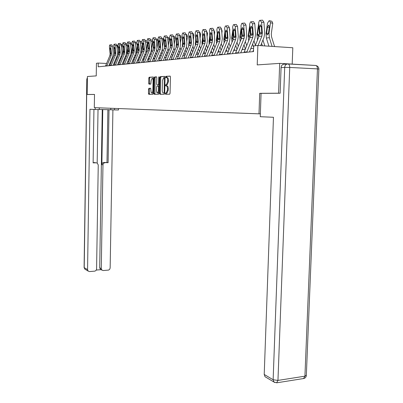 <?xml version="1.0" encoding="UTF-8"?>
<svg xmlns="http://www.w3.org/2000/svg" width="403" height="403" viewBox="0 0 403 403"><rect width="100%" height="100%" fill="white"/><g stroke="black" fill="none" stroke-linecap="round" stroke-linejoin="round"><path stroke-width="0.6" d="M165.316 93.617L165.568 94.237L169.648 94.216L170.056 93.31L170.449 76.993L170.081 76.107L165.986 76.328L165.704 76.973L165.955 77.588L166.479 77.557C167.22 77.693 167.608 78.635 167.638 80.378L167.608 81.728L166.449 84.63L165.759 84.67L165.507 85.3L165.759 85.92L166.283 85.904C167.023 86.056 167.406 87.003 167.441 88.751L167.411 90.096L166.263 92.962L165.562 92.992L165.316 93.617M166.353 85.91L167.104 85.935C167.844 86.086 168.227 87.033 168.263 88.776L168.232 90.126L167.079 92.987L166.384 93.017L166.303 94.237M170.237 76.177L166.777 76.368L166.666 77.567M166.575 77.562L167.3 77.593C168.041 77.729 168.429 78.671 168.464 80.414L168.429 81.764L167.265 84.66L166.58 84.701L166.484 85.915M148.924 88.317L148.561 89.179L148.465 93.486L148.793 94.337L152.969 94.307L153.306 93.446L153.649 77.865L153.311 77.018L149.13 77.25L148.798 78.117L148.687 83.33L149.014 84.172L150.813 84.106L151.201 80.635L152.102 78.303C152.722 78.298 153.049 79.048 153.09 80.555L152.863 90.796L151.976 93.098C151.352 93.098 151.019 92.342 150.979 90.826L150.687 88.277L148.924 88.317L149.715 88.348L149.347 89.209L149.493 94.332M279.939 93.244L278.599 93.199L279.687 63.377L257.22 64.908L257.88 45.468L253.678 45.932L253.487 51.604L98.186 66.807L98.241 63.064L96.438 63.261L96.241 75.9L87.421 76.499L87.164 94.473L88.076 94.504M278.599 93.199L259.703 93.325L259.003 113.837L94.307 107.646L94.509 94.428L87.164 94.473M159.558 93.395L159.905 94.272L164.308 94.247L164.706 93.355L165.079 77.27L164.721 76.399L160.308 76.635L159.92 77.542L159.558 93.395L160.364 93.42L160.621 94.267M158.53 94.282L154.263 94.307L153.926 93.441L154.273 77.834L154.616 76.948L156.47 76.847L156.812 77.703L156.666 84.081L157.009 84.947L158.268 84.902L158.616 84.015L158.767 77.336L159.014 76.711L159.281 77.311L158.913 93.4L158.53 94.282M279.687 63.377L315.665 65.462M259.003 113.837L260.363 113.863M292.19 64.057L292.81 47.756L257.88 45.468M106.573 63.467L98.241 63.064M253.598 48.365L250.787 48.657M245.271 49.237L242.077 49.569M236.707 50.133L233.695 50.451M228.461 51L225.62 51.297M220.517 51.836L217.837 52.113M212.86 52.637L210.336 52.904M205.47 53.413L203.092 53.664M198.341 54.163L196.095 54.395M191.455 54.884L189.339 55.105M184.801 55.584L182.801 55.79M178.368 56.259L176.484 56.455M172.146 56.909L170.363 57.095M166.117 57.543L164.439 57.72M160.283 58.153L158.701 58.319M154.626 58.747L153.135 58.903M149.145 59.322L147.74 59.473M143.831 59.881L142.506 60.022M138.667 60.425L137.423 60.556M133.66 60.949L132.486 61.07M128.794 61.458L127.691 61.573M124.069 61.956L123.031 62.062M119.474 62.435L118.502 62.541M115.006 62.903L114.094 63.004M110.659 63.362L109.802 63.452M259.703 93.325L261.068 93.37L260.267 116.704L273.461 117.278L264.217 374.447L273.133 379.742L284.694 67.407L281.077 67.623L280.14 93.244L261.068 93.365M164.877 76.469L161.079 76.676L160.726 77.572L160.364 93.42M165.89 77.572L165.88 76.978M165.698 85.904L165.709 85.31M165.376 94.045L165.502 93.622M163.92 93.002L164.197 92.378L164.278 77.673L163.608 77.719L162.464 80.605L162.243 90.186C162.273 91.899 162.651 92.841 163.376 93.007L164.711 93.028L163.376 93.007M156.616 76.913L155.417 76.983L155.069 77.865L154.969 94.302M157.795 84.973L159.109 84.917M156.52 90.695C156.56 92.237 156.903 93.002 157.548 93.002L158.465 90.665L158.545 87.003L158.203 86.136L156.943 86.177L156.601 87.053L156.52 90.695M158.097 93.022L158.938 92.373M159.079 86.177L158.203 86.136M150.798 88.322L149.715 88.348M152.525 93.118L153.326 92.514M153.624 78.907L152.354 78.313M153.457 77.084L149.921 77.28L149.589 78.147L149.679 84.151M274.584 46.562L271.521 36.733L271.284 33.837L272.786 23.273L270.494 22.739L269.602 20.734L268.997 20.835L267.496 23.203L266.01 33.716L266.59 33.313L268.448 33.343M272.075 46.395L269.345 37.665L268.997 33.318L270.494 22.739M268.917 46.189L266.358 38.038L266.01 33.716M269.295 27.464L267.476 27.046L268.675 25.157L269.395 26.764L268.438 33.389L267.401 34.96L266.559 33.64M267.476 27.046L266.59 33.313M268.675 25.157L269.043 25.243M270.06 20.845L271.889 21.273L272.786 23.273M252.847 51.67L253.547 49.871M255.2 45.761L258.958 36.426L259.396 33.575L258.625 22.84L259.502 20.452L260.237 20.316L261.582 22.367L262.353 33.177L261.713 33.263L260.867 34.351L260.026 33.489L259.441 26.769L260.257 24.84L261.335 26.482L261.713 33.263M260.67 45.65L264.036 37.288L264.69 32.996L263.925 22.205L261.582 22.367M258.116 45.484L261.915 36.043L262.353 33.177M260.353 20.306L262.575 20.16L263.925 22.205M265.92 377.233L265.018 376.699L264.217 374.447M281.077 67.623C281.339 65.457 282.377 64.314 284.186 64.193L287.228 63.996M114.543 108.407L114.517 109.903L118.477 109.989L118.502 108.553M114.517 109.903L99.239 109.44M95.209 107.682L95.184 109.495L99.234 109.581L99.264 107.833M95.184 109.495L89.945 109.268L87.567 269.642L88.161 271.098L89.537 271.572L95.022 271.108L96.141 270.297L96.579 269.209L98.246 164.938L97.229 163.089L96.025 162.787M93.939 109.445L93.123 162.872L96.272 162.842M100.946 269.572L100.317 269.219L99.697 267.743L101.269 268.63L101.888 270.111L103.198 270.544L108.598 270.086L109.702 269.285L110.15 267.97L112.911 109.838M96.302 270.045L101.143 269.688M104.997 162.747C103.788 162.888 103.113 163.598 102.972 164.882L101.868 164.641C102.009 163.361 102.684 162.651 103.888 162.51L108.1 162.716L109.001 109.681M101.269 268.63L102.972 164.882M88 94.498L94.509 94.458M98.025 109.556L97.183 163.064M101.868 164.641L102.77 109.52M99.697 267.743L102.266 109.505M103.888 162.51L106.986 162.48L107.878 109.651M106.986 162.48L108.1 162.716M93.123 162.626L95.194 162.6M264.821 45.922L262.952 39.983M262.348 45.761L261.587 43.368M257.532 39.973L256.923 34.925L258.676 23.545M259.401 33.721L258.353 36.129L257.482 34.532L259.275 34.562M259.033 28.542L258.353 28.386L257.482 34.532M258.353 28.386L258.917 26.956M255.401 45.257L253.971 40.758M253.633 47.222L252.631 44.083M251.215 48.612L251.034 48.053M248.696 40.753L248.183 36.089L249.714 25.46M250.374 36.023L249.472 37.298L248.691 36.023L248.722 35.706L250.399 35.731M250.031 29.782L249.573 29.681L248.722 35.706M249.573 29.681L249.941 28.553M243.966 52.536L249.976 37.59L250.399 34.794L249.628 24.266L250.465 21.933L251.17 21.802L252.469 23.817L253.245 34.411L252.626 34.492L251.815 35.56L251.009 34.713L250.424 28.124L251.205 26.235L252.248 27.847L252.626 34.492M249.442 52.002L254.908 38.441L255.547 34.235L254.782 23.656L252.469 23.817M246.777 52.264L252.817 37.217L253.245 34.411M251.281 21.792L253.477 21.646L254.782 23.656M235.423 53.372L241.332 38.708L241.745 35.968L240.974 25.641L241.775 23.354L242.45 23.228L243.709 25.208L244.485 35.6L243.891 35.676L243.11 36.718L242.334 35.887L241.75 29.424L242.495 27.575L243.503 29.162L243.891 35.676M240.752 52.853L246.127 39.549L246.757 35.424L245.986 25.046L243.709 25.208M238.123 53.11L244.067 38.35L244.485 35.6M242.556 23.223L244.727 23.072L245.986 25.046M246.686 45.735L245.331 41.524M245.372 48.995L244.011 44.783M242.772 49.498L242.475 48.587M240.193 41.519L239.765 37.212L241.12 27.595M241.599 37.867L241.004 38.401L240.289 36.839L241.75 36.859M241.372 30.976L241.12 30.92L240.289 36.839M241.12 30.92L241.311 30.175M238.289 46.219L237.009 42.27M237.72 29.001L237.694 28.623M236.994 49.418L235.715 45.468M234.637 50.35L234.234 49.121M232.002 42.27L231.66 38.295L232.853 29.762M233.186 39.272L232.853 39.464L232.163 37.927L233.423 37.942M233.035 32.134L232.163 37.927M237.574 27.066L237.77 28.638M230.204 46.708L228.99 43M229.634 31.086L229.806 29.862L229.539 29.802M228.929 49.846L227.715 46.149M226.793 51.176L226.29 49.65M224.108 42.995L223.841 39.338L224.894 31.807M225.065 40.471L224.325 38.975L225.403 38.99M225.05 33.802L224.325 38.975M229.403 28.089L229.806 29.862M227.196 54.178L233.01 39.786L233.418 37.096L232.642 26.966L233.408 24.724L234.057 24.603L235.276 26.548L236.052 36.738L235.483 36.819L234.732 37.837L233.982 37.021L233.402 30.678L234.118 28.865L235.09 30.427L235.483 36.819M232.39 53.67L237.679 40.617L238.294 36.567L237.523 26.386L235.276 26.548M229.796 53.926L235.644 39.444L236.052 36.738M234.158 24.598L236.304 24.447L237.523 26.386M219.272 54.954L224.995 40.824L225.393 38.184L224.617 28.24L225.353 26.044L225.977 25.928L227.156 27.837L227.932 37.842L227.383 37.917L226.662 38.915L225.786 37.358L225.363 31.887L226.043 30.109L226.985 31.641L227.383 37.917M224.34 54.46L229.539 41.645L230.143 37.67L229.372 27.681L227.156 27.837M221.781 54.707L227.529 40.491L227.932 37.842M226.068 25.923L228.189 25.772L229.372 27.681M211.635 55.7L217.267 41.821L217.655 39.232L216.879 29.469L217.59 27.313L218.184 27.203L219.328 29.081L220.103 38.9L219.575 38.975L218.879 39.952L218.038 38.421L217.61 33.051L218.265 31.308L219.177 32.814L219.575 38.975M216.577 55.216L221.695 42.632L222.29 38.728L221.519 28.925L219.328 29.081M214.053 55.463L219.711 41.504L220.103 38.9M218.275 27.197L220.37 27.051L221.519 28.925M222.401 47.196L221.257 43.72M221.841 33.061L222.124 31.041L221.675 30.94M221.146 50.279L219.998 46.808M219.227 51.972L218.628 50.173M216.502 43.7L216.3 40.34L217.222 33.741M217.393 41.474L216.769 39.988L217.665 39.998M217.373 35.66L216.769 39.988M221.539 29.233L222.124 31.041M204.266 56.425L209.812 42.789L210.195 40.245L209.419 30.658L210.099 28.542L210.673 28.437L211.782 30.28L212.557 39.922L212.049 39.993L211.379 40.955L210.557 39.449L210.134 34.174L210.759 32.467L211.646 33.948L212.049 39.993M209.092 55.952L214.134 43.589L214.708 39.756L213.943 30.124L211.782 30.28M206.598 56.193L212.169 42.481L212.557 39.922M210.759 28.427L212.829 28.281L213.943 30.124M214.875 47.685L213.792 44.421M214.325 34.93L214.708 32.175L214.094 32.044M213.64 50.718L212.552 47.458M211.918 52.738L211.237 50.692M209.162 44.38L209.016 41.313L209.817 35.575M209.948 42.416L209.474 40.965L210.205 40.975M209.968 37.419L209.474 40.965M213.963 30.381L214.708 32.175M197.158 57.12L202.618 43.72L202.991 41.222L202.22 31.802L202.87 29.726L203.424 29.62L204.497 31.439L205.273 40.91L204.779 40.98L204.135 41.917L203.339 40.441L202.916 35.257L203.515 33.58L204.376 35.036L204.779 40.98M201.868 56.657L206.83 44.511L207.399 40.743L206.628 31.283L204.497 31.439M199.409 56.899L204.895 43.423L205.273 40.91M203.5 29.615L205.55 29.469L206.628 31.283M207.61 48.174L206.588 45.111M207.071 36.703L207.545 33.273L206.779 33.106M206.396 51.156L205.364 48.093M204.86 53.478L204.094 51.206M202.079 45.035L201.984 42.25L202.669 37.313M202.769 43.287L202.422 41.912L203.006 41.917M202.815 39.086L202.422 41.912M206.643 31.469L207.545 33.273M190.287 57.79L195.667 44.617L196.034 42.164L195.264 32.905L195.888 30.87L196.422 30.769L197.465 32.557L198.241 41.862L197.762 41.927L197.138 42.854L196.372 41.398L195.949 36.305L196.523 34.658L197.354 36.094L197.762 41.927M194.891 57.342L199.782 45.398L200.336 41.7L199.571 32.401L197.465 32.557M192.463 57.579L197.868 44.335L198.241 41.862M196.498 30.764L198.523 30.618L199.571 32.401M200.593 48.657L199.621 45.786M200.064 38.381L200.623 34.336L199.712 34.139M199.394 51.594L198.422 48.718M198.034 54.193L197.193 51.715M195.238 45.665L195.767 38.96M195.848 44.088L195.611 42.824L196.049 42.829M195.908 40.668L195.611 42.824M199.581 32.522L200.009 32.613L200.623 34.336M183.652 58.44L188.952 45.489L189.314 43.076L188.544 33.973L189.143 31.973L189.657 31.877L190.669 33.635L191.44 42.783L190.982 42.849L190.382 43.756L189.637 42.32L189.214 37.313L189.763 35.701L190.574 37.111L190.982 42.849M188.151 58.002L192.966 46.259L193.516 42.622L192.745 33.484L190.669 33.635M185.753 58.233L191.077 45.212L191.44 42.783M189.727 31.872L191.732 31.726L192.745 33.484M193.813 49.146L192.896 46.441M193.294 39.983L193.934 35.363L192.886 35.137M192.629 52.027L191.707 49.327M191.435 54.884L190.523 52.219M188.629 46.274L189.098 40.532M189.168 44.834L189.022 43.705L189.329 43.71M189.234 42.174L189.022 43.705M192.75 33.54L193.344 33.666L193.934 35.363M177.234 59.07L182.453 46.33L182.811 43.952L182.045 35.011L182.619 33.041L183.118 32.95L184.1 34.683L184.871 43.675L184.428 43.736L183.844 44.627L183.123 43.217L182.7 38.295L183.229 36.708L184.015 38.094L184.428 43.736M181.632 58.637L186.382 47.091L186.916 43.514L186.151 34.532L184.1 34.683M179.27 58.868L184.514 46.063L184.871 43.675M183.184 32.945L185.163 32.799L186.151 34.532L186.891 34.683L187.455 36.356L186.287 36.104M187.249 49.624L186.388 47.07M186.745 41.499L187.455 36.356M186.085 52.466L185.214 49.927M184.942 55.246L184.07 52.712M182.237 46.859L182.645 42.028M182.71 45.509L182.826 44.562M182.781 43.61L182.65 44.562M171.028 59.674L176.171 47.146L176.519 44.809L175.753 36.008L176.312 34.074L176.791 33.983L177.748 35.691L178.514 44.537L177.522 45.468L176.821 44.083L176.398 39.237L176.907 37.681L177.673 39.046L178.086 44.597M175.33 59.256L180.01 47.897L180.534 44.375L179.773 35.54L177.748 35.691M172.993 59.483L178.161 46.884L178.514 44.537M176.852 33.983L178.811 33.837L179.773 35.54M180.902 50.103L180.096 47.675M180.413 42.95L181.189 37.313L179.904 37.041M179.753 52.894L178.932 50.511M178.645 55.579L177.824 53.201M176.056 47.428L176.403 43.448M176.474 46.073L176.539 45.388M176.534 44.99L176.479 45.388M179.768 35.484L180.645 35.671L181.189 37.313M165.018 60.264L170.091 47.932L170.434 45.63L169.668 36.975L170.202 35.071L170.665 34.99L171.597 36.668L172.363 45.368L171.401 46.285L170.721 44.919L170.303 40.154L170.791 38.623L171.537 39.968L171.945 45.428M169.23 59.851L173.839 48.672L174.358 45.212L173.597 36.522L171.597 36.668M166.923 60.077L172.016 47.68L172.363 45.368M166.399 77.562L166.424 76.348M170.726 34.985L172.66 34.844L173.597 36.522M176.786 56.425L176.65 56.042M174.756 50.577L174.005 48.239M174.282 44.33L175.119 38.245L173.723 37.953M173.622 53.327L172.847 51.085M172.555 55.916L171.774 53.68M170.076 47.967L170.358 44.804M173.587 36.416L174.59 36.628L175.119 38.245M159.195 60.833L164.197 48.692L164.535 46.431L163.774 37.912L164.288 36.043L164.736 35.958L165.643 37.615L166.404 46.179L165.477 47.075L164.812 45.73L164.394 41.041L164.867 39.534L165.593 40.864L166.001 46.234M163.321 60.43L167.865 49.428L168.373 46.023L167.618 37.469L165.643 37.615M161.044 60.652L166.066 48.451L166.404 46.179M160.545 77.567L160.565 76.651M164.792 35.958L166.706 35.817L167.618 37.469M170.897 57.04L170.66 56.375M168.802 51.045L168.101 48.758M168.343 45.645L169.235 39.146L167.739 38.834M167.683 53.75L166.948 51.649M166.651 56.254L165.915 54.153M164.283 48.476L164.505 46.098M167.603 37.313L168.731 37.55L169.235 39.146M153.558 61.387L158.49 49.433L158.822 47.206L158.062 38.819L158.56 36.98L158.989 36.9L159.875 38.532L160.631 46.96L159.734 47.841L159.089 46.516L158.671 41.902L159.125 40.421L159.83 41.726L160.243 47.015M157.593 60.989L162.082 50.158L162.58 46.803L161.825 38.386L159.875 38.532M155.346 61.211L160.298 49.201L160.631 46.96M154.868 77.855L154.888 76.953M159.044 36.895L160.938 36.759L161.825 38.386M165.185 57.639L164.857 56.707M163.034 51.508L162.389 49.221M162.585 46.904L163.532 40.023L161.941 39.69M161.93 54.173L161.235 52.199M160.928 56.596L160.233 54.622M158.676 48.889L158.832 47.347M161.804 38.189L163.044 38.446L163.532 40.023M148.087 61.921L152.954 50.148L153.281 47.957L152.525 39.701L153.004 37.887L153.422 37.811L154.284 39.418L155.039 47.72L154.168 48.587L153.538 47.277L153.125 42.733L153.558 41.277L154.248 42.567L154.656 47.771M152.047 61.533L156.47 50.869L156.958 47.564L156.208 39.277L154.284 39.418M149.825 61.75L154.712 49.922L155.039 47.72M149.362 78.142L149.382 77.25M153.472 37.806L155.346 37.67L156.208 39.277M159.648 58.223L159.23 57.04M157.442 51.967L156.863 49.564M156.989 48.249L158.001 40.869L156.324 40.522M156.349 54.591L155.694 52.738M155.382 56.934L154.722 55.08M156.183 39.041L157.533 39.318L158.001 40.869M142.788 62.44L147.589 50.843L147.906 48.682L147.155 40.552L147.614 38.774L148.022 38.698L148.858 40.28L149.614 48.451L148.767 49.307L148.153 48.017L147.745 43.544L148.163 42.108L148.833 43.378L149.241 48.501M146.667 62.062L151.029 51.554L151.513 48.3L150.762 40.139L148.858 40.28M144.47 62.274L149.291 50.627L149.614 48.451M148.072 38.693L149.921 38.557L150.762 40.139M154.273 58.788L153.77 57.372M152.012 52.415L151.553 49.589L152.631 41.69L150.873 41.333M150.939 55.004L150.319 53.261M149.997 57.271L149.377 55.528M150.813 40.673L150.787 40.416M150.727 39.862L152.178 40.164L152.611 40.643M152.666 41.247L152.631 41.69M137.64 62.944L142.375 51.519L142.692 49.393L141.947 41.383L142.39 39.625L142.778 39.554L143.599 41.116L144.35 49.166L143.528 50.002L142.934 48.733L142.521 44.325L142.924 42.914L143.579 44.169L143.987 49.216M141.443 62.571L145.75 52.219L146.224 49.015L145.478 40.975L143.599 41.116M139.272 62.782L144.032 51.307L144.35 49.166M142.828 39.554L144.662 39.413L145.478 40.975M149.055 59.332L148.475 57.705M146.747 52.864L146.36 50.274L147.372 42.869M145.589 42.134L145.458 40.779M145.685 55.418L145.1 53.78M144.773 57.609L144.188 55.972M145.438 40.668L147.201 41.051M132.647 63.432L137.317 52.173L137.63 50.078L136.889 42.184L137.312 40.456L137.695 40.391L138.491 41.927L139.237 49.861L138.441 50.682L137.861 49.428L137.453 45.086L137.841 43.7L138.481 44.935L138.889 49.907M136.375 63.07L140.627 52.869L141.09 49.71L140.35 41.786L138.491 41.927M134.229 63.276L138.924 51.967L139.237 49.861M137.74 40.386L139.549 40.25L140.35 41.786M143.916 59.674L143.332 58.037M141.634 53.307L141.317 50.934L142.219 44.31M140.496 43.307L140.304 41.449M140.587 55.821L140.032 54.284M139.7 57.946L139.151 56.41M140.304 41.444L141.982 41.776M127.791 63.906L132.406 52.813L132.713 50.743L131.972 42.965L132.386 41.267L132.753 41.197L133.534 42.718L134.275 50.531L133.504 51.342L132.935 50.108L132.532 45.826L132.904 44.461L133.529 45.675L133.937 50.577M131.454 63.548L135.65 53.498L136.108 50.385L135.373 42.577L133.534 42.718M129.333 63.76L133.967 52.607L134.275 50.531M132.799 41.197L134.587 41.061L135.373 42.577M138.889 59.901L138.335 58.364M136.667 53.74L136.416 51.579L137.216 45.69M135.544 44.436L135.317 42.189M135.635 56.218L135.111 54.778M134.773 58.279L134.254 56.838M123.081 64.369L127.635 53.428L127.937 51.393L127.202 43.726L127.6 42.048L127.953 41.983L128.713 43.484L129.454 51.186L128.703 51.982L128.149 50.763L127.746 46.547L128.109 45.196L128.718 46.4L129.126 51.231M126.673 64.017L130.814 54.108L131.267 51.04L130.532 43.343L128.713 43.484M124.577 64.223L129.151 53.231L129.454 51.186M127.993 41.983L129.771 41.847L130.532 43.343M134.003 60.133L133.479 58.692M131.841 54.168L131.65 52.209L132.36 47.005M130.738 45.519L130.889 44.401L130.476 42.95M130.819 56.611L130.33 55.261M129.988 58.611L129.494 57.261M118.497 64.818L122.996 54.027L123.293 52.017L122.557 44.461L122.945 42.814L123.288 42.748L124.033 44.229L124.764 51.821L124.038 52.607L123.499 51.403L123.096 47.242L123.449 45.917L124.038 47.101L124.446 51.861M122.023 64.475L126.114 54.697L126.557 51.675L125.827 44.088L124.033 44.229M119.953 64.676L124.467 53.841L124.764 51.821M123.328 42.743L125.086 42.612L125.827 44.088M129.252 60.369L128.758 59.019M127.152 54.576L127.021 52.818L127.635 48.264M126.068 46.562L126.265 45.116L125.771 43.7M126.139 56.999L125.681 55.735M125.328 58.939L124.87 57.674M114.044 65.256L118.482 54.612L118.774 52.632L118.049 45.176L118.417 43.554L118.754 43.494L119.479 44.95L120.21 52.435L119.505 53.211L118.976 52.022L118.578 47.922L118.915 46.617L119.495 47.786L119.898 52.481M117.505 64.913L121.545 55.276L121.983 52.294L121.258 44.814L119.479 44.95M115.46 65.115L119.918 54.43L120.21 52.435M118.789 43.489L120.527 43.358L121.258 44.814M124.633 60.611L124.169 59.342M122.598 54.974L123.046 49.473M121.525 47.564L121.761 45.816L121.202 44.431M123.293 62.037L123.177 61.719M121.59 57.387L121.157 56.198M120.804 59.266L120.366 58.082M109.707 65.679L114.094 55.181L114.381 53.226L113.656 45.877L114.019 44.275L114.341 44.214L115.051 45.655L115.777 53.04L115.092 53.8L114.578 52.627L114.18 48.582L114.502 47.292L115.072 48.451L115.475 53.08M113.112 65.346L117.097 55.836L117.53 52.894L116.81 45.519L115.051 45.655M111.087 65.543L115.49 54.999L115.777 53.04M114.376 44.209L116.099 44.078L116.81 45.519M120.139 60.848L119.706 59.664M118.175 55.352L118.583 50.632M117.102 48.531L117.379 46.496L117.026 45.101L116.754 45.141M118.9 62.495L118.724 62.007M117.162 57.765L116.754 56.652M116.396 59.589L115.988 58.48M105.49 66.092L109.823 55.735L110.11 53.806L109.389 46.557L109.732 44.975L110.049 44.919L110.744 46.34L111.465 53.624L110.795 54.37L110.296 53.216L109.898 49.226L110.215 47.957L110.77 49.095L111.173 53.659M108.835 65.765L112.769 56.385L113.198 53.483L112.482 46.204L110.744 46.34M106.83 65.961L111.178 55.559L111.465 53.624M110.084 44.914L111.787 44.783L112.482 46.204M166.938 93.007L166.117 92.982M168.232 90.126L167.411 90.096M168.263 88.776L167.441 88.751M166.61 84.695L165.789 84.665M167.134 84.68L166.313 84.65M168.429 81.764L167.608 81.728M168.464 80.414L167.638 80.378M166.807 76.363L165.986 76.328M166.414 93.012L165.593 92.987M160.726 77.572L159.92 77.542M161.119 76.671L160.308 76.635M164.726 92.393L164.197 92.378M165.054 78.303L164.525 78.283M165.069 77.703L164.298 77.673M154.727 93.466L153.926 93.441M155.069 77.865L154.273 77.834M155.447 76.978L154.651 76.943M157.815 84.973L157.009 84.947M159.034 84.937L158.228 84.907M159.13 84.036L158.616 84.015M159.281 77.356L158.767 77.336M158.978 90.68L158.465 90.665M159.059 87.023L158.545 87.003M153.362 90.816L152.863 90.796M153.588 80.575L153.09 80.555M149.478 83.361L148.687 83.33M149.589 78.147L148.798 78.117M149.956 77.275L149.165 77.24M149.256 93.511L148.465 93.486M149.347 89.209L148.561 89.179M266.358 38.038L269.345 37.665M268.438 33.389L268.997 33.318M260.026 33.489L259.396 33.575M261.915 36.043L258.958 36.426M253.502 51.191L252.993 51.241M261.346 26.633L259.441 26.769M259.864 32.678L261.759 32.93M288.095 63.971L315.484 65.457C316.758 65.598 317.413 66.737 317.453 68.888L289.727 67.442L277.959 380.417L304.925 376.175L317.453 68.888L318.869 69.074L306.34 375.208L304.925 376.175L303.54 378.548M276.619 382.82L277.959 380.417L273.133 379.742L273.944 382.024L274.755 382.538M284.694 67.407L289.727 67.442C289.686 65.256 289.052 64.092 287.823 63.956C285.999 64.077 284.956 65.226 284.694 67.407M87.386 79.114L86.927 79.139L84.212 267.647L87.567 269.642M110.81 108.266L110.785 109.747M85.436 269.471L84.801 269.093L84.096 267.521L84.801 269.093L88.161 271.098M84.096 267.481L86.806 79.154L87.401 77.799M256.923 34.925L257.452 34.854M257.275 39.162L257.89 39.086M248.183 36.089L248.691 36.023M248.535 40.25L248.918 40.199M251.009 34.713L250.399 34.794M252.817 37.217L249.976 37.59M246.918 51.841L244.107 52.118M252.258 27.988L250.424 28.124M250.847 33.917L252.671 34.154M242.334 35.887L241.745 35.968M244.067 38.35L241.332 38.708M238.264 52.692L235.564 52.959M243.513 29.298L241.75 29.424M242.178 35.106L243.931 35.333M239.765 37.212L240.259 37.147M231.66 38.295L232.133 38.23M223.841 39.338L224.3 39.277M233.982 37.021L233.418 37.096M235.644 39.444L233.01 39.786M229.937 53.518L227.332 53.775M235.1 30.552L233.402 30.678M233.831 36.255L235.518 36.472M225.937 38.109L225.393 38.184M227.529 40.491L224.995 40.824M221.917 54.309L219.408 54.556M226.995 31.766L225.363 31.887M225.786 37.358L227.418 37.565M218.179 39.162L217.655 39.232M219.711 41.504L217.267 41.821M214.184 55.075L211.766 55.312M219.187 32.935L217.61 33.051M218.038 38.421L219.61 38.617M216.3 40.34L216.738 40.285M210.704 40.174L210.195 40.245M212.169 42.481L209.812 42.789M206.734 55.81L204.397 56.042M211.656 34.059L210.134 34.174M210.557 39.449L212.079 39.635M209.016 41.313L209.444 41.257M203.48 41.151L202.991 41.222M204.895 43.423L202.618 43.72M199.54 56.521L197.284 56.742M204.386 35.147L202.916 35.257M203.339 40.441L204.81 40.622M201.984 42.25L202.397 42.194M196.508 42.098L196.034 42.164M197.868 44.335L195.667 44.617M192.594 57.206L190.418 57.422M197.364 36.199L195.949 36.305M196.372 41.398L197.792 41.569M195.188 43.156L195.586 43.101M189.768 43.01L189.314 43.076M191.077 45.212L188.952 45.489M185.879 57.871L183.778 58.077M190.584 37.212L189.214 37.313M189.637 42.32L191.012 42.486M188.614 44.033L188.997 43.982M183.254 43.897L182.811 43.952M184.514 46.063L182.453 46.33M179.39 58.511L177.36 58.712M184.025 38.194L182.7 38.295M183.123 43.217L184.453 43.373M182.252 44.879L182.624 44.829M176.947 44.748L176.519 44.809M178.161 46.884L176.171 47.146M173.119 59.13L171.149 59.327M177.683 39.141L176.398 39.237M176.821 44.083L178.106 44.234M176.091 45.7L176.454 45.655M170.847 45.574L170.434 45.63M172.016 47.68L170.091 47.932M167.044 59.73L165.139 59.916M171.542 40.058L170.303 40.154M170.721 44.919L171.97 45.065M170.126 46.496L170.439 46.456M164.938 46.375L164.535 46.431M166.066 48.451L164.197 48.692M161.16 60.309L159.316 60.495M165.598 40.95L164.394 41.041M164.812 45.73L166.021 45.871M159.21 47.151L158.822 47.206M160.298 49.201L158.49 49.433M155.462 60.873L153.674 61.049M159.84 41.811L158.671 41.902M159.089 46.516L160.263 46.652M153.659 47.907L153.281 47.957M154.712 49.922L152.954 50.148M149.941 61.417L148.203 61.588M154.253 42.647L153.125 42.733M153.538 47.277L154.676 47.408M148.274 48.632L147.906 48.682M149.291 50.627L147.589 50.843M144.581 61.951L142.899 62.117M148.838 43.459L147.745 43.544M148.153 48.017L149.261 48.143M143.05 49.342L142.692 49.393M144.032 51.307L142.375 51.519M139.388 62.46L137.755 62.621M143.589 44.244L142.521 44.325M142.934 48.733L144.007 48.854M147.332 42.471L145.589 42.119M137.977 50.027L137.63 50.078M138.924 51.967L137.317 52.173M134.34 62.959L132.758 63.115M138.486 45.005L137.453 45.086M137.861 49.428L138.904 49.549M142.118 43.217L140.551 42.899M133.05 50.697L132.713 50.743M133.967 52.607L132.406 52.813M129.444 63.442L127.902 63.598M133.534 45.751L132.532 45.826M132.935 50.108L133.947 50.219M137.05 43.942L135.65 43.66M135.408 42.224L136.919 42.527M128.26 51.347L127.937 51.393M129.151 53.231L127.635 53.428M124.683 63.916L123.187 64.062M128.723 46.471L127.746 46.547M128.149 50.763L129.136 50.874M132.134 44.647L130.889 44.401M130.653 42.98L132.003 43.247M123.61 51.977L123.293 52.017M124.467 53.841L122.996 54.027M120.059 64.369L118.603 64.515M124.048 47.171L123.096 47.242M123.499 51.403L124.456 51.508M127.353 45.332L126.265 45.116M126.033 43.715L127.222 43.952M119.081 52.592L118.774 52.632M119.918 54.43L118.482 54.612M115.565 64.818L114.15 64.954M119.5 47.851L118.578 47.922M118.976 52.022L119.908 52.123M122.708 46.002L121.761 45.816M121.535 44.431L122.577 44.637M114.684 53.186L114.381 53.226M115.49 54.999L114.094 55.181M111.188 65.246L109.812 65.382M115.077 48.511L114.18 48.582M114.578 52.627L115.485 52.728M118.19 46.657L117.379 46.496M117.162 45.126L118.059 45.302M110.397 53.765L110.11 53.806M111.178 55.559L109.823 55.735M106.931 65.669L105.591 65.8M110.775 49.156L109.898 49.226M110.296 53.216L111.178 53.312M167.079 92.987L166.263 92.962M166.58 84.701L165.759 84.67M167.265 84.66L166.449 84.63M166.777 76.368L165.96 76.333M166.384 93.017L165.562 92.992M161.079 76.676L160.273 76.646M164.711 93.022L163.95 92.997M155.417 76.983L154.616 76.948M159.074 84.932L158.268 84.902M158.354 93.028L157.548 93.002M152.772 93.123L151.976 93.098M149.921 77.28L149.13 77.25M149.679 88.353L148.888 88.322M260.464 24.85L260.142 24.87M306.33 375.531C306.109 377.158 305.217 378.16 303.661 378.528L276.745 382.805L273.944 382.024L265.018 376.699M318.874 69.024C318.768 67.246 317.851 66.097 316.128 65.583M87.406 77.708L86.806 79.154M101.888 270.111L100.317 269.219M251.396 26.245L251.094 26.266M242.682 27.585L242.389 27.605M234.289 28.875L234.017 28.895M226.204 30.119L225.947 30.134"/></g></svg>
